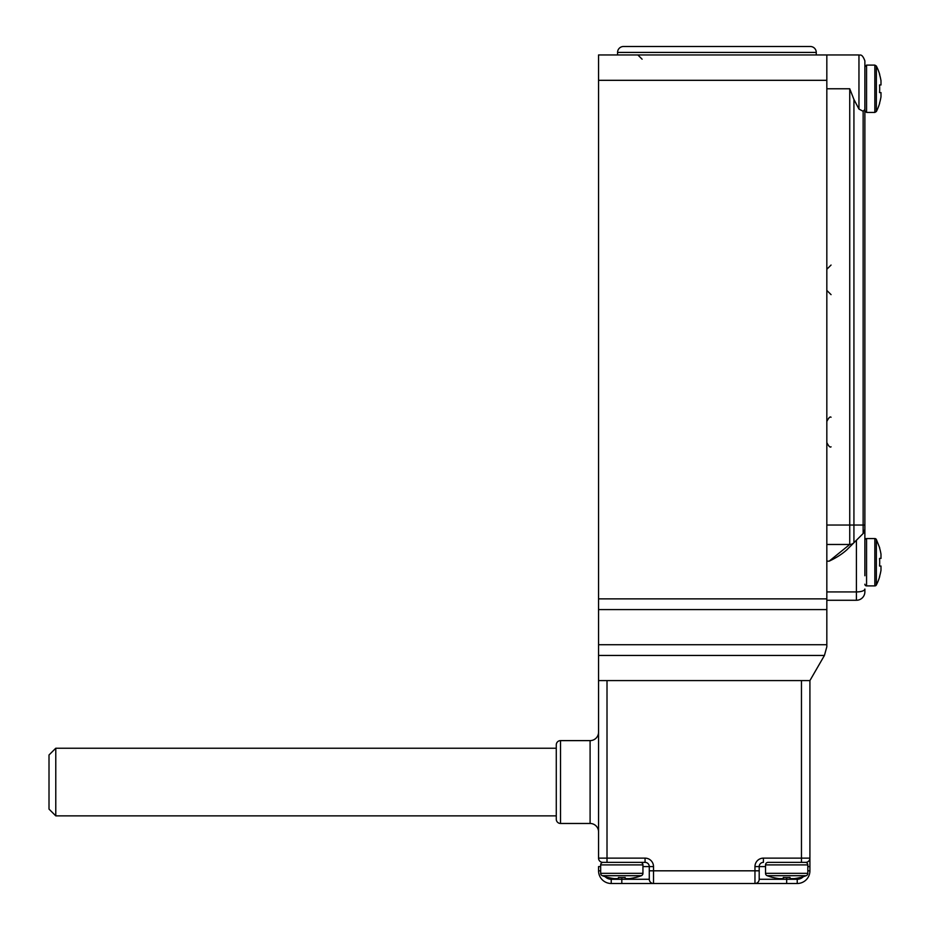 <?xml version="1.0" encoding="UTF-8"?>
<svg xmlns="http://www.w3.org/2000/svg" width="930" height="930" viewBox="0 0 930 930"><rect width="100%" height="100%" fill="white"/><g stroke="black" fill="none" stroke-linecap="round" stroke-linejoin="round"><path stroke-width="1.4" d="M874.839 585.9L874.839 538.551A1.686 1.686 0 0 1 876.351 539.481L876.351 584.97A1.686 1.686 0 0 1 874.839 585.9L866.562 585.9A1.686 1.686 0 0 1 864.877 584.214M874.839 538.551L866.562 538.551A1.686 1.686 0 0 0 864.877 540.249M876.351 539.481L879.687 547.851M879.536 566.033L880.989 566.033L880.989 570.264L880.989 566.033L879.536 566.033A48.209 48.209 0 0 0 879.536 558.419L880.989 558.419L880.989 554.199A50.162 50.162 0 0 0 879.536 547.851M879.536 576.6L879.536 576.6A50.162 50.162 0 0 0 880.989 570.264M879.536 558.419L880.989 558.419L879.536 558.419M826.828 54.951L826.828 646.769L824.433 655.452L598.56 655.452L598.56 54.951L858.96 54.951C859.68 55.73 861.854 52.719 864.877 60.869L864.877 529.344L864.877 525.032L853.926 525.032L853.926 542.736L846.974 549.688C842.185 554.024 836.244 557.849 829.153 561.162L849.741 544.469L826.828 544.469L849.741 544.469L844.521 548.7M864.877 548.7L864.877 529.344L863.145 533.529L853.926 542.736A5.917 5.917 0 0 1 849.741 544.469L849.741 525.032L826.828 525.032L826.828 88.769L849.741 88.769L853.926 99.464L858.96 109.066L858.96 54.951C859.68 55.73 861.854 52.719 864.877 60.869M864.877 529.344A5.917 5.917 0 0 1 863.145 533.529A5.917 5.917 0 0 0 864.877 529.344L864.877 575.751M864.877 589.039L864.877 591.817L864.877 589.039A8.451 2.895 0 0 1 856.414 591.933L856.414 540.249M826.828 600.269L856.414 600.269L826.828 600.269M864.179 532.123L863.145 533.529L863.145 111.275L858.96 109.066M864.458 531.53L864.854 529.775M856.414 600.269A8.451 8.451 0 0 0 864.877 591.817A8.451 8.451 0 0 1 856.414 600.269L856.414 591.933L826.828 591.933M863.145 111.275L864.877 109.496M853.926 542.736A5.917 5.917 0 0 1 849.741 544.469M614.195 878.641A54.847 54.847 0 0 1 608.278 877.478A54.847 54.847 0 0 0 614.195 878.641L618.427 878.641L618.427 877.478A53.266 53.266 0 0 0 625.181 877.478L625.181 878.641L629.412 878.641A54.847 54.847 0 0 0 635.33 877.478L635.33 877.583A54.951 54.951 0 0 0 641.305 875.7A2.534 2.534 0 0 0 642.944 873.328L642.944 864.9A2.534 2.534 0 0 0 640.41 862.366M641.305 875.7L602.303 875.7A2.534 2.534 0 0 1 600.664 873.328L600.664 864.9A2.534 2.534 0 0 1 603.21 862.366M635.33 877.583L635.33 877.478A54.847 54.847 0 0 1 629.412 878.641M618.427 877.478L618.427 878.641L618.427 877.478M625.181 877.478L625.181 878.641L625.181 877.478M55.777 748.232L55.777 815.866L49.011 809.1L49.011 754.986L55.777 748.232L556.279 748.232M598.56 655.452L598.56 680.586L809.914 680.586L809.914 870.817L809.914 866.586L807.81 866.586M824.433 655.452L809.914 680.586M779.061 878.641A54.847 54.847 0 0 1 773.144 877.478A54.847 54.847 0 0 0 779.061 878.641L783.281 878.641L783.281 877.478A53.266 53.266 0 0 0 790.047 877.478L790.047 878.641L790.047 877.478L790.047 878.641L794.278 878.641A54.847 54.847 0 0 0 800.195 877.478L800.195 877.583A54.951 54.951 0 0 0 806.171 875.7A2.534 2.534 0 0 0 807.81 873.328L807.81 864.9A2.534 2.534 0 0 0 805.264 862.366M806.171 875.7L767.169 875.7A2.534 2.534 0 0 1 765.529 873.328L765.529 864.9A2.534 2.534 0 0 1 768.064 862.366L801.462 862.366L768.064 862.366M783.281 877.478L783.281 878.641L783.281 877.478M790.047 877.478L790.047 878.641M773.144 862.366L800.195 862.366M560.511 823.469L590.097 823.469L590.097 740.617L560.511 740.617A4.232 4.232 0 0 0 556.279 744.849L556.279 819.249A4.232 4.232 0 0 0 560.511 823.469L560.511 740.617M598.56 732.166A8.451 8.451 0 0 1 590.097 740.617M598.56 831.932A8.451 8.451 0 0 0 590.097 823.469M786.664 877.583L786.664 883.5L797.231 883.5L621.81 883.5L653.511 883.5L653.511 870.817L754.962 870.817L754.962 866.586A8.451 8.451 0 0 1 763.414 858.134L801.462 858.134L801.462 680.586L607.011 680.586L607.011 858.134L645.06 858.134L645.06 862.366A4.232 4.232 0 0 1 649.279 866.586L653.511 866.586L653.511 870.817L649.279 870.817L649.279 879.269L649.279 866.586A4.232 4.232 0 0 0 645.06 862.366L602.779 862.366A4.232 4.232 0 0 1 598.56 858.134L598.56 680.586M600.664 870.817L598.56 870.817A12.683 12.683 0 0 0 611.231 883.5L621.81 883.5L611.231 883.5A12.683 12.683 0 0 1 598.56 870.817L598.56 866.586L600.664 866.586M809.914 858.134A4.232 4.232 0 0 1 805.694 862.366L801.462 862.366L801.462 858.134L809.914 858.134A4.232 4.232 0 0 1 805.694 862.366L805.694 862.401M765.529 866.586L759.194 866.586L759.194 879.269L797.231 879.269A8.451 8.451 0 0 0 804.136 875.7M759.194 870.817L759.194 879.269A4.232 4.232 0 0 1 754.962 883.5L754.962 870.817L759.194 870.817M649.279 879.269A4.232 4.232 0 0 0 653.511 883.5A4.232 4.232 0 0 1 649.279 879.269L621.81 879.269L621.81 877.583M809.914 870.817A12.683 12.683 0 0 1 797.231 883.5A12.683 12.683 0 0 0 809.914 870.817L807.81 870.817M759.194 866.586A4.232 4.232 0 0 1 763.414 862.366A4.232 4.232 0 0 0 759.194 866.586L754.962 866.586M617.578 54.951L617.578 52.417A5.917 5.917 0 0 1 623.495 46.5L810.344 46.5A5.917 5.917 0 0 1 816.261 52.417L617.578 52.417M816.261 54.951L816.261 52.417M864.877 88.769L864.877 66.786L866.562 65.1L866.562 112.449L864.877 110.751L864.877 88.769M879.536 92.582L880.989 92.582L879.536 92.582L880.989 92.582L880.989 96.801L880.989 92.582L879.536 92.582A48.209 48.209 0 0 0 879.536 84.967L880.989 84.967L880.989 80.736A50.162 50.162 0 0 0 879.536 74.4L879.536 74.4A50.162 50.162 0 0 1 880.989 80.736M880.989 96.801A50.162 50.162 0 0 1 879.536 103.149L879.536 103.149A50.162 50.162 0 0 0 880.989 96.801M879.536 84.967L880.989 84.967M866.562 538.551L866.562 585.9M853.926 99.464L853.926 525.032L849.741 525.032L849.741 88.769M829.153 561.162L826.828 561.162M600.664 873.328L642.944 873.328M642.944 864.9L600.664 864.9M826.828 609.592L598.56 609.592M598.56 644.734L826.828 644.734M598.56 598.874L826.828 598.874M826.828 80.317L598.56 80.317M765.529 873.328L807.81 873.328M807.81 864.9L765.529 864.9M653.511 866.586A8.451 8.451 0 0 0 645.06 858.134M649.279 866.586L642.944 866.586M604.337 875.7A8.451 8.451 0 0 0 611.231 879.269L621.81 879.269L621.81 883.5M602.779 862.401L602.779 862.366A4.232 4.232 0 0 1 598.56 858.134L607.011 858.134L607.011 862.366M611.231 883.5L611.231 879.269M797.231 879.269L797.231 883.5M754.962 883.5A4.232 4.232 0 0 0 759.194 879.269M763.414 858.134L763.414 862.366M879.687 74.4A50.301 50.301 0 0 0 876.351 66.03L876.351 111.519L874.839 112.449L874.839 65.1L866.562 65.1M876.351 584.97A50.301 50.301 0 0 0 879.687 576.6M831.06 446.819C830.106 447.714 828.7 446.307 826.828 442.599M831.06 294.636L826.828 290.416M831.06 265.05L826.828 269.281M831.06 417.233C830.106 416.338 828.7 417.744 826.828 421.464M602.303 875.7A54.951 54.951 0 0 0 608.278 877.583M556.279 815.866L55.777 815.866M767.169 875.7A54.951 54.951 0 0 0 773.144 877.583M642.095 59.183L637.864 54.951M876.351 66.03L874.839 65.1L876.351 66.03M879.687 103.149A50.301 50.301 0 0 1 876.351 111.519L874.839 112.449L866.562 112.449L864.877 110.751"/></g></svg>
